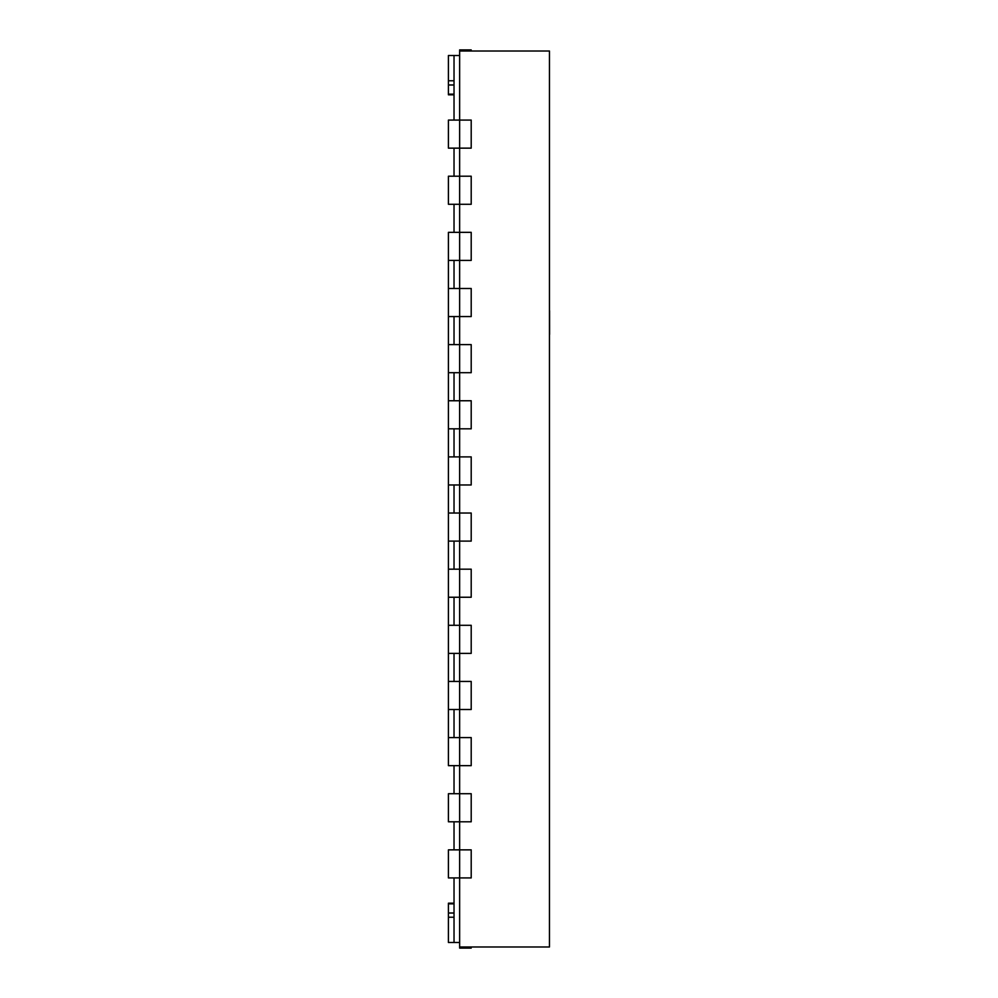 <?xml version="1.0" encoding="UTF-8"?>
<svg xmlns="http://www.w3.org/2000/svg" width="998" height="998" viewBox="0 0 998 998"><rect width="100%" height="100%" fill="white"/><g stroke="black" fill="none" stroke-linecap="round" stroke-linejoin="round"><path stroke-width="1.5" d="M448.414 737.584L448.414 765.653L459.641 765.653L454.028 765.653L454.028 793.722L459.641 793.722L459.641 737.584L448.414 737.584L448.414 709.516L459.641 709.516L454.028 709.516L454.028 737.584L459.641 737.584L459.641 709.516L471.206 709.516L471.206 681.447L459.641 681.447L459.641 653.378L454.028 653.378L454.028 681.447L459.641 681.447L448.414 681.447L448.414 653.378L471.206 653.378L471.206 625.309L459.641 625.309L459.641 597.241L454.028 597.241L454.028 625.309L459.641 625.309L448.414 625.309L448.414 597.241L471.206 597.241L471.206 569.172L459.641 569.172L459.641 541.103L454.028 541.103L454.028 569.172L459.641 569.172L448.414 569.172L448.414 541.103L471.206 541.103L471.206 513.034L459.641 513.034L459.641 484.966L454.028 484.966L454.028 513.034L459.641 513.034L448.414 513.034L448.414 484.966L471.206 484.966L471.206 456.897L459.641 456.897L459.641 428.828L454.028 428.828L454.028 456.897L459.641 456.897L448.414 456.897L448.414 428.828L459.641 428.828L459.641 372.691L454.028 372.691L454.028 400.759L471.206 400.759L471.206 428.828L459.641 428.828M459.641 400.759L448.414 400.759L448.414 372.691L471.206 372.691L471.206 344.622L459.641 344.622L459.641 316.553L454.028 316.553L454.028 344.622L459.641 344.622L448.414 344.622L448.414 316.553L471.206 316.553L471.206 288.484L459.641 288.484L459.641 260.416L454.028 260.416L454.028 288.484L459.641 288.484L448.414 288.484L448.414 260.416L459.641 260.416L459.641 204.278L454.028 204.278L454.028 232.347L471.206 232.347L471.206 260.416L459.641 260.416M471.206 946.977L471.206 948.1L459.641 948.1L459.641 946.977L549.461 946.977L549.461 51.023L459.641 51.023L459.641 49.9L471.206 49.9L471.206 51.023M459.641 946.977L459.641 877.928L454.028 877.928L454.028 942.486L448.414 942.486L448.414 903.19L454.028 903.19M459.641 55.514L454.028 55.514L454.028 120.072L459.641 120.072L459.641 51.023M459.641 176.209L459.641 148.141L454.028 148.141L454.028 176.209L471.206 176.209L471.206 204.278L459.641 204.278L459.641 176.209L448.414 176.209L448.414 204.278L459.641 204.278M459.641 849.859L459.641 821.791L454.028 821.791L454.028 849.859L471.206 849.859L471.206 877.928L459.641 877.928L459.641 849.859L448.414 849.859L448.414 877.928L459.641 877.928M459.641 942.486L454.028 942.486M448.414 94.81L454.028 94.81L448.414 94.81L448.414 55.514L454.028 55.514M448.414 94.161L454.028 94.161M448.414 84.992L454.028 84.992M459.641 372.691L459.641 344.622M448.414 372.691L448.414 344.622M459.641 316.553L459.641 288.484M448.414 316.553L448.414 288.484M459.641 232.347L448.414 232.347L448.414 260.416M448.414 148.141L471.206 148.141L471.206 120.072L448.414 120.072L448.414 148.141M459.641 148.141L459.641 120.072M459.641 597.241L459.641 569.172M448.414 597.241L448.414 569.172M459.641 541.103L459.641 513.034M448.414 541.103L448.414 513.034M459.641 484.966L459.641 456.897M448.414 484.966L448.414 456.897M448.414 428.828L448.414 400.759M459.641 737.584L471.206 737.584L471.206 765.653L459.641 765.653M459.641 709.516L459.641 681.447M448.414 709.516L448.414 681.447M459.641 653.378L459.641 625.309M448.414 653.378L448.414 625.309M459.641 793.722L471.206 793.722L471.206 821.791L459.641 821.791L459.641 793.722L448.414 793.722L448.414 821.791L459.641 821.791M448.414 903.839L454.028 903.839M448.414 913.008L454.028 913.008M549.461 334.455L549.461 357.247M549.574 310.702L549.586 334.455M549.461 364.183L549.461 350.123M448.414 80.776L454.028 80.776M448.414 917.224L454.028 917.224"/></g></svg>
